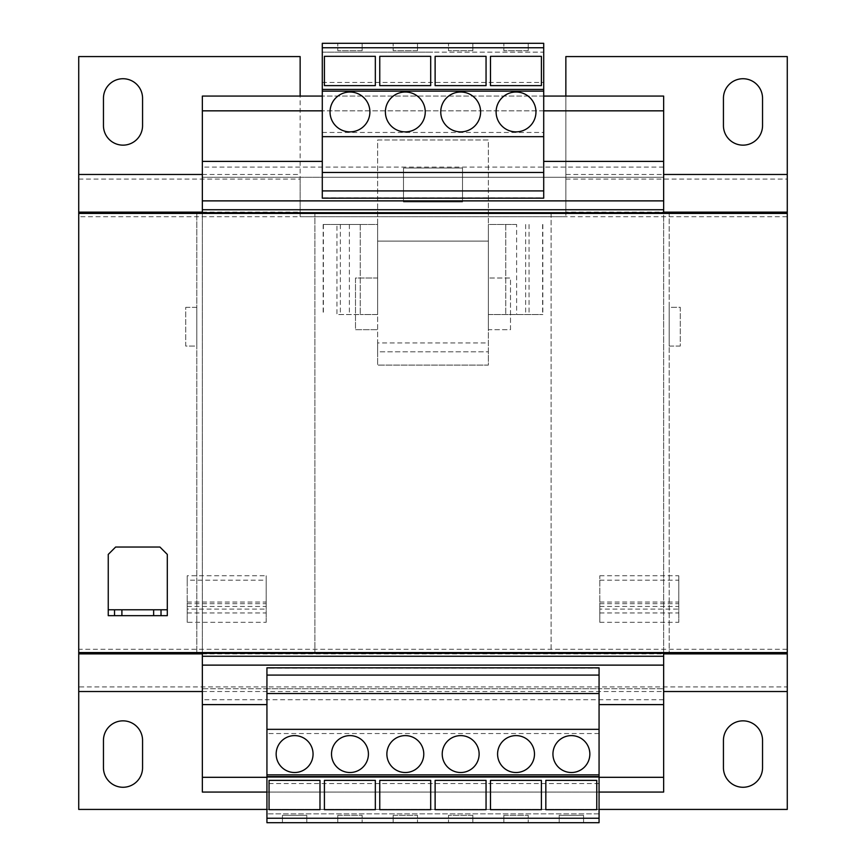 <?xml version="1.0" encoding="UTF-8"?>
<svg xmlns="http://www.w3.org/2000/svg" width="866" height="866" viewBox="0 0 866 866"><rect width="100%" height="100%" fill="white"/><g stroke="black" fill="none" stroke-linecap="round" stroke-linejoin="round"><path stroke-width="0.65" stroke-dasharray="4.33 3.25" d="M742.985 78.73A19.561 19.561 0 0 0 723.435 98.291L723.435 125.592A19.561 19.561 0 0 0 742.985 145.152A19.561 19.561 0 0 0 762.545 125.592L762.545 98.291A19.561 19.561 0 0 0 742.985 78.73M123.015 78.73A19.561 19.561 0 0 0 103.455 98.291L103.455 125.592A19.561 19.561 0 0 0 123.015 145.152A19.561 19.561 0 0 0 142.565 125.592L142.565 98.291A19.561 19.561 0 0 0 123.015 78.73M742.985 720.848A19.561 19.561 0 0 0 723.435 740.408L723.435 767.709A19.561 19.561 0 0 0 742.985 787.27A19.561 19.561 0 0 0 762.545 767.709L762.545 740.408A19.561 19.561 0 0 0 742.985 720.848M123.015 720.848A19.561 19.561 0 0 0 103.455 740.408L103.455 767.709A19.561 19.561 0 0 0 123.015 787.27A19.561 19.561 0 0 0 142.565 767.709L142.565 740.408A19.561 19.561 0 0 0 123.015 720.848M516.028 735.613A18.457 18.457 0 0 0 497.582 754.059A18.457 18.457 0 0 0 516.028 772.515A18.457 18.457 0 0 0 534.484 754.059A18.457 18.457 0 0 0 516.028 735.613M460.68 735.613A18.457 18.457 0 0 0 442.223 754.059A18.457 18.457 0 0 0 460.68 772.515A18.457 18.457 0 0 0 479.125 754.059A18.457 18.457 0 0 0 460.68 735.613M571.387 735.613A18.457 18.457 0 0 0 552.941 754.059A18.457 18.457 0 0 0 571.387 772.515A18.457 18.457 0 0 0 589.843 754.059A18.457 18.457 0 0 0 571.387 735.613M405.32 735.613A18.457 18.457 0 0 0 386.875 754.059A18.457 18.457 0 0 0 405.32 772.515A18.457 18.457 0 0 0 423.777 754.059A18.457 18.457 0 0 0 405.32 735.613M349.972 735.613A18.457 18.457 0 0 0 331.516 754.059A18.457 18.457 0 0 0 349.972 772.515A18.457 18.457 0 0 0 368.418 754.059A18.457 18.457 0 0 0 349.972 735.613M294.613 735.613A18.457 18.457 0 0 0 276.157 754.059A18.457 18.457 0 0 0 294.613 772.515A18.457 18.457 0 0 0 313.059 754.059A18.457 18.457 0 0 0 294.613 735.613M460.68 131.87A19.929 19.929 0 0 0 480.608 111.941A19.929 19.929 0 0 0 460.68 92.013A19.929 19.929 0 0 0 440.751 111.941A19.929 19.929 0 0 0 460.68 131.87M516.028 131.87A19.929 19.929 0 0 0 535.957 111.941A19.929 19.929 0 0 0 516.028 92.013A19.929 19.929 0 0 0 496.11 111.941A19.929 19.929 0 0 0 516.028 131.87M349.972 131.87A19.929 19.929 0 0 0 369.89 111.941A19.929 19.929 0 0 0 349.972 92.013A19.929 19.929 0 0 0 330.043 111.941A19.929 19.929 0 0 0 349.972 131.87M405.32 131.87A19.929 19.929 0 0 0 425.249 111.941A19.929 19.929 0 0 0 405.32 92.013A19.929 19.929 0 0 0 385.392 111.941A19.929 19.929 0 0 0 405.32 131.87M448.501 822.7L472.858 822.7L448.501 822.7L448.501 815.317L448.501 822.7M266.934 704.61L266.934 688.741L599.066 688.741L599.066 822.7L266.934 822.7L266.934 688.741L202.352 688.741L202.352 704.61L202.352 688.741L663.648 688.741L599.066 688.741L599.066 704.61L599.066 668.216L266.934 668.216L266.934 704.61L202.352 704.61M559.209 822.7L583.565 822.7L559.209 822.7L559.209 815.317L583.565 815.317L583.565 822.7L583.565 815.317L559.209 815.317L559.209 822.7M528.206 822.7L503.85 822.7L528.206 822.7L528.206 815.317L528.206 822.7M379.763 85.626L379.763 56.322L430.694 56.322L430.694 85.626L379.763 85.626M324.414 85.626L375.335 85.626L375.335 56.322L324.414 56.322L324.414 85.626M322.293 82.422L543.707 82.422L543.707 43.3L322.293 43.3L322.293 177.259L202.352 177.259L663.648 177.259L663.648 161.39L663.648 177.259L322.293 177.259L322.293 161.39L202.352 161.39L202.352 177.259L202.352 161.39M314.91 213.426L551.09 213.426L196.82 213.426L196.82 652.574L314.91 652.574L314.91 213.426L314.91 652.574L196.82 652.574L196.82 213.426L78.73 213.426L78.73 652.574L787.27 652.574L78.73 652.574L196.82 652.574L78.73 652.574L78.73 213.426L663.648 213.426L663.648 652.574L551.09 652.574L551.09 213.426L787.27 213.426L787.27 652.574L787.27 213.426L669.18 213.426L669.18 652.574L787.27 652.574L669.18 652.574L669.18 213.426L663.648 213.426M663.648 777.311L202.352 777.311L202.352 792.065L663.648 792.065L663.648 212.69L202.352 212.69L202.352 96.072L663.648 96.072L663.648 110.837L202.352 110.837M202.352 777.311L202.352 665.12L663.648 665.12L202.352 665.12L202.352 653.31L663.648 653.31L202.352 653.31L202.352 212.69L663.648 212.69L202.352 212.69M314.91 652.574L551.09 652.574L314.91 652.574L551.09 652.574L551.09 213.426M663.648 212.69L663.648 200.88L202.352 200.88L663.648 200.88L663.648 110.837M543.707 96.072L322.293 96.072M543.707 110.837L322.293 110.837M322.293 132.455L543.707 132.455L543.707 198.162M663.648 161.39L543.707 161.39M322.293 161.39L322.293 197.784L543.707 197.784M663.648 704.61L663.648 688.741L663.648 704.61L599.066 704.61M599.066 777.311L266.934 777.311M599.066 792.065L266.934 792.065M663.648 653.31L202.352 653.31M202.352 213.426L202.352 652.574M551.09 652.574L663.648 652.574M565.855 179.067L787.27 179.067L787.27 56.582L565.855 56.582L565.855 216.706L565.855 213.426L787.27 213.426L787.27 652.574L787.27 213.426L78.73 213.426L565.855 213.426L565.855 212.127L663.648 212.127M787.27 179.067L787.27 216.706L300.145 216.706L300.145 96.072M78.73 652.574L78.73 213.426L78.73 652.574M159.918 547.031L167.3 554.413L167.3 615.672L108.25 615.672L108.25 554.413L115.633 547.031L159.918 547.031M167.3 609.772L108.25 609.772M114.528 609.772L114.528 615.672M161.022 609.772L161.022 615.672M202.352 212.127L300.145 212.127M516.623 224.5L488.359 224.5L488.359 139.989L377.641 139.989L377.641 224.5L360.224 224.5L377.641 224.5L377.641 314.542L360.224 314.542L377.641 314.542L377.641 241.105L488.359 241.105L488.359 224.5L488.359 329.675L510.496 329.675L510.496 278.008L488.359 278.008L510.496 278.008L510.496 329.675L488.359 329.675L488.359 351.812L377.641 351.812L377.641 224.5L377.641 241.105L488.359 241.105L488.359 314.542L542.841 314.542L488.359 314.542L488.359 224.5L516.623 224.5L516.623 314.542M202.352 653.873L663.648 653.873M565.855 212.127L565.855 174.477L663.648 174.477M565.855 174.477L565.855 96.072M377.641 278.008L355.504 278.008L355.504 329.675L377.641 329.675L355.504 329.675L355.504 278.008L377.641 278.008M336.939 224.5L360.224 224.5L323.159 224.5L336.939 224.5L336.939 314.542L360.224 314.542L336.939 314.542M323.375 224.5L323.375 314.542M542.625 224.5L542.625 314.542M529.061 224.5L529.061 314.542M185.735 307.354L196.82 307.354L196.82 346.075L185.735 346.075L185.735 307.354L196.82 307.354L196.82 346.075L185.735 346.075L185.735 307.354M78.73 179.067L300.145 179.067L300.145 56.582L78.73 56.582L78.73 216.706L565.855 216.706M787.27 216.706L787.27 809.418L78.73 809.418L78.73 686.933L787.27 686.933M78.73 216.706L78.73 649.294L787.27 649.294M599.802 609.101L599.802 575.771L599.802 622.318L599.802 609.101L678.782 609.101L678.782 622.318L678.782 575.771L678.782 609.101M599.802 622.318L678.782 622.318M266.198 622.318L266.198 609.101L187.218 609.101L187.218 622.318L266.198 622.318L266.198 575.771L266.198 609.101M680.265 346.075L669.18 346.075L669.18 307.354L680.265 307.289L680.265 346.075L669.18 346.075L669.18 307.354L680.265 307.289L680.265 346.075M187.218 609.101L187.218 575.771L266.198 575.771M599.802 575.771L678.782 575.771M599.802 580.166L678.782 580.166M187.218 575.771L187.218 580.166L266.198 580.166M187.218 580.166L187.218 622.318M78.73 649.294L78.73 686.933M266.934 809.418L599.066 809.418M202.352 691.523L663.648 691.523M202.352 174.477L300.145 174.477M300.145 179.067L300.145 216.706M542.841 224.5L542.841 314.542M525.64 224.5L525.64 314.542M340.36 224.5L340.36 314.542M323.159 224.5L323.159 314.542M349.377 224.5L349.377 314.542M377.641 342.958L377.641 365.095L488.359 365.095L488.359 351.812L377.641 351.812L377.641 365.095L488.359 365.095L488.359 139.989L377.641 139.989L377.641 342.958L488.359 342.958M462.52 168.036L462.52 201.984L403.48 201.984L403.48 168.036L462.52 168.036L462.52 201.984L403.48 201.984L403.48 168.036L462.52 168.036M599.066 733.545L266.934 733.545M599.066 818.24L599.066 813.845L599.066 818.24L266.934 818.24L266.934 813.845L266.934 818.24M490.481 809.678L490.481 780.374L541.402 780.374L541.402 809.678L490.481 809.678M545.829 809.678L545.829 780.374L596.761 780.374L596.761 809.678L545.829 809.678M435.122 809.678L435.122 780.374L486.053 780.374L486.053 809.678L435.122 809.678M599.066 813.845L266.934 813.845L599.066 813.845M599.066 783.578L266.934 783.578M599.066 693.536L266.934 693.536M599.066 729.334L266.934 729.334M324.414 809.678L324.414 780.374L375.335 780.374L375.335 809.678L324.414 809.678M379.763 809.678L379.763 780.374L430.694 780.374L430.694 809.678L379.763 809.678M417.499 822.7L393.142 822.7L417.499 822.7L417.499 815.317L417.499 822.7M362.15 822.7L337.794 822.7L362.15 822.7L362.15 815.317L362.15 822.7M269.055 809.678L269.055 780.374L319.987 780.374L319.987 809.678L269.055 809.678M282.435 822.7L306.791 822.7L282.435 822.7L282.435 815.317L306.791 815.317L306.791 822.7L306.791 815.317L282.435 815.317L282.435 822.7M543.707 82.422L543.707 132.455M543.707 52.155L543.707 47.76L543.707 52.155L433 52.155L543.707 52.155M322.293 47.76L322.293 52.155L322.293 47.76L543.707 47.76M490.481 85.626L490.481 56.322L541.402 56.322L541.402 85.626L490.481 85.626M435.122 85.626L435.122 56.322L486.053 56.322L486.053 85.626L435.122 85.626M322.293 172.464L543.707 172.464M322.293 136.666L543.707 136.666M503.85 43.3L528.206 43.3L503.85 43.3L503.85 50.683L503.85 43.3M448.501 43.3L472.858 43.3L448.501 43.3L448.501 50.683L448.501 43.3M322.293 52.155L433 52.155L322.293 52.155M393.142 43.3L417.499 43.3L393.142 43.3L393.142 50.683L393.142 43.3M337.794 43.3L362.15 43.3L337.794 43.3L337.794 50.683L337.794 43.3M362.15 50.683L362.15 43.3L362.15 50.683L337.794 50.683L362.15 50.683M417.499 50.683L417.499 43.3L417.499 50.683L393.142 50.683L417.499 50.683M472.858 50.683L472.858 43.3L472.858 50.683L448.501 50.683L472.858 50.683M528.206 50.683L528.206 43.3L528.206 50.683L503.85 50.683L528.206 50.683M337.794 815.317L337.794 822.7L337.794 815.317L362.15 815.317L337.794 815.317M393.142 815.317L393.142 822.7L393.142 815.317L417.499 815.317L393.142 815.317M472.858 815.317L472.858 822.7L472.858 815.317L448.501 815.317L472.858 815.317M503.85 815.317L503.85 822.7L503.85 815.317L528.206 815.317L503.85 815.317M663.648 167.095L202.352 167.095M663.648 699.75L202.352 699.75M599.802 603.689L678.782 603.689M187.218 603.689L266.198 603.689M599.802 602.054L678.782 602.054M187.218 602.054L266.198 602.054M599.802 606.449L678.782 606.449M187.218 606.449L266.198 606.449M599.802 612.955L678.782 612.955M187.218 612.955L266.198 612.955M505.776 224.5L505.776 314.542L505.776 224.5M360.224 224.5L360.224 314.542L360.224 224.5"/><path stroke-width="1.3" d="M742.985 78.73A19.561 19.561 0 0 0 723.435 98.291L723.435 125.592A19.561 19.561 0 0 0 742.985 145.152A19.561 19.561 0 0 0 762.545 125.592L762.545 98.291A19.561 19.561 0 0 0 742.985 78.73M123.015 78.73A19.561 19.561 0 0 0 103.455 98.291L103.455 125.592A19.561 19.561 0 0 0 123.015 145.152A19.561 19.561 0 0 0 142.565 125.592L142.565 98.291A19.561 19.561 0 0 0 123.015 78.73M742.985 720.848A19.561 19.561 0 0 0 723.435 740.408L723.435 767.709A19.561 19.561 0 0 0 742.985 787.27A19.561 19.561 0 0 0 762.545 767.709L762.545 740.408A19.561 19.561 0 0 0 742.985 720.848M123.015 720.848A19.561 19.561 0 0 0 103.455 740.408L103.455 767.709A19.561 19.561 0 0 0 123.015 787.27A19.561 19.561 0 0 0 142.565 767.709L142.565 740.408A19.561 19.561 0 0 0 123.015 720.848M516.028 735.613A18.457 18.457 0 0 0 497.582 754.059A18.457 18.457 0 0 0 516.028 772.515A18.457 18.457 0 0 0 534.484 754.059A18.457 18.457 0 0 0 516.028 735.613M460.68 735.613A18.457 18.457 0 0 0 442.223 754.059A18.457 18.457 0 0 0 460.68 772.515A18.457 18.457 0 0 0 479.125 754.059A18.457 18.457 0 0 0 460.68 735.613M571.387 735.613A18.457 18.457 0 0 0 552.941 754.059A18.457 18.457 0 0 0 571.387 772.515A18.457 18.457 0 0 0 589.843 754.059A18.457 18.457 0 0 0 571.387 735.613M405.32 735.613A18.457 18.457 0 0 0 386.875 754.059A18.457 18.457 0 0 0 405.32 772.515A18.457 18.457 0 0 0 423.777 754.059A18.457 18.457 0 0 0 405.32 735.613M349.972 735.613A18.457 18.457 0 0 0 331.516 754.059A18.457 18.457 0 0 0 349.972 772.515A18.457 18.457 0 0 0 368.418 754.059A18.457 18.457 0 0 0 349.972 735.613M294.613 735.613A18.457 18.457 0 0 0 276.157 754.059A18.457 18.457 0 0 0 294.613 772.515A18.457 18.457 0 0 0 313.059 754.059A18.457 18.457 0 0 0 294.613 735.613M460.68 131.87A19.929 19.929 0 0 0 480.608 111.941A19.929 19.929 0 0 0 460.68 92.013A19.929 19.929 0 0 0 440.751 111.941A19.929 19.929 0 0 0 460.68 131.87M516.028 131.87A19.929 19.929 0 0 0 535.957 111.941A19.929 19.929 0 0 0 516.028 92.013A19.929 19.929 0 0 0 496.11 111.941A19.929 19.929 0 0 0 516.028 131.87M349.972 131.87A19.929 19.929 0 0 0 369.89 111.941A19.929 19.929 0 0 0 349.972 92.013A19.929 19.929 0 0 0 330.043 111.941A19.929 19.929 0 0 0 349.972 131.87M405.32 131.87A19.929 19.929 0 0 0 425.249 111.941A19.929 19.929 0 0 0 405.32 92.013A19.929 19.929 0 0 0 385.392 111.941A19.929 19.929 0 0 0 405.32 131.87M599.066 822.7L266.934 822.7L266.934 667.838L599.066 667.838L599.066 822.7M322.293 47.76L543.707 47.76L543.707 43.3L322.293 43.3L322.293 89.425L543.707 89.425L543.707 47.76M322.293 161.39L202.352 161.39L202.352 213.426M266.934 704.61L202.352 704.61L202.352 792.065L266.934 792.065M543.707 96.072L663.648 96.072L663.648 213.426M202.352 652.574L202.352 704.61M663.648 652.574L663.648 653.31L202.352 653.31M322.293 96.072L202.352 96.072L202.352 161.39M663.648 110.837L543.707 110.837M322.293 110.837L202.352 110.837M663.648 161.39L543.707 161.39M663.648 200.88L202.352 200.88M663.648 209.734L202.352 209.734M663.648 212.69L202.352 212.69M663.648 653.31L663.648 656.266L202.352 656.266M663.648 656.266L663.648 665.12L202.352 665.12M663.648 665.12L663.648 704.61L599.066 704.61M663.648 704.61L663.648 777.311L599.066 777.311M266.934 777.311L202.352 777.311M663.648 777.311L663.648 792.065L599.066 792.065M266.934 809.418L78.73 809.418L78.73 213.426L787.27 213.426L787.27 56.582L565.855 56.582L565.855 96.072M78.73 652.574L787.27 652.574L787.27 213.426M153.639 615.672L153.639 609.772L121.9 609.772L121.9 615.672L114.528 615.672L114.528 609.772L108.25 609.772L108.25 554.413L115.633 547.031L159.918 547.031L167.3 554.413L167.3 609.772L161.022 609.772L161.022 615.672L121.9 615.672M153.639 609.772L161.022 609.772M114.528 609.772L121.9 609.772M108.25 609.772L108.25 615.672L114.528 615.672M167.3 609.772L167.3 615.672L161.022 615.672M78.73 213.426L78.73 212.127L202.352 212.127M663.648 212.127L787.27 212.127M78.73 653.873L202.352 653.873M663.648 653.873L787.27 653.873L787.27 652.574M663.648 174.477L787.27 174.477M78.73 212.127L78.73 56.582L300.145 56.582L300.145 96.072M599.066 809.418L787.27 809.418L787.27 653.873M78.73 691.523L202.352 691.523M663.648 691.523L787.27 691.523M78.73 174.477L202.352 174.477M599.066 818.24L266.934 818.24M599.066 776.575L266.934 776.575M599.066 774.875L266.934 774.875M599.066 675.09L266.934 675.09M599.066 693.536L266.934 693.536M599.066 729.334L266.934 729.334M319.987 780.374L319.987 809.678L269.055 809.678L269.055 780.374L319.987 780.374M375.335 780.374L375.335 809.678L324.414 809.678L324.414 780.374L375.335 780.374M430.694 780.374L430.694 809.678L379.763 809.678L379.763 780.374L430.694 780.374M596.761 780.374L596.761 809.678L545.829 809.678L545.829 780.374L596.761 780.374M541.402 780.374L541.402 809.678L490.481 809.678L490.481 780.374L541.402 780.374M486.053 780.374L486.053 809.678L435.122 809.678L435.122 780.374L486.053 780.374M322.293 89.425L322.293 198.162L543.707 198.162L543.707 89.425M322.293 190.91L543.707 190.91M322.293 172.464L543.707 172.464M322.293 136.666L543.707 136.666M322.293 91.125L543.707 91.125M430.694 56.322L430.694 85.626L379.763 85.626L379.763 56.322L430.694 56.322M541.402 56.322L541.402 85.626L490.481 85.626L490.481 56.322L541.402 56.322M486.053 56.322L486.053 85.626L435.122 85.626L435.122 56.322L486.053 56.322M375.335 56.322L375.335 85.626L324.414 85.626L324.414 56.322L375.335 56.322"/></g></svg>

